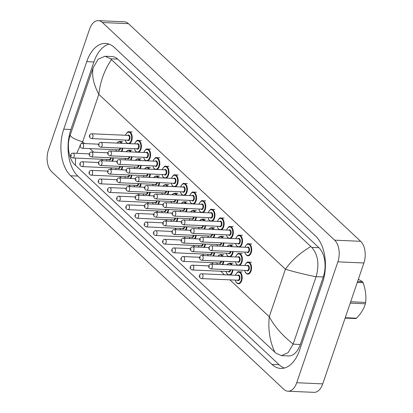 <?xml version="1.0" encoding="UTF-8"?>
<svg xmlns="http://www.w3.org/2000/svg" width="413" height="413" viewBox="0 0 413 413"><rect width="100%" height="100%" fill="white"/><g stroke="black" fill="none" stroke-linecap="round" stroke-linejoin="round"><path stroke-width="0.62" d="M140.895 158.835A6.014 3.51 -87.5 0 0 140.626 158.84M150.089 167.451A6.014 3.51 -87.5 0 0 149.816 167.456M159.284 176.067A6.014 3.51 -87.5 0 0 159.01 176.072M168.478 184.683A6.014 3.51 -87.5 0 0 168.205 184.688M177.667 193.299A6.014 3.51 -87.5 0 0 177.399 193.305M186.862 201.916A6.014 3.51 -87.5 0 0 186.593 201.921M205.251 219.148A6.014 3.51 -87.5 0 0 204.977 219.158M196.056 210.532A6.014 3.51 -87.5 0 0 195.783 210.542M131.871 131.912A6.014 3.51 -87.5 0 0 131.602 131.917M141.065 140.528A6.014 3.51 -87.5 0 0 140.792 140.534M150.26 149.145A6.014 3.51 -87.5 0 0 149.986 149.15M159.449 157.761A6.014 3.51 -87.5 0 0 159.181 157.766M168.643 166.377A6.014 3.51 -87.5 0 0 168.375 166.382M177.838 174.993A6.014 3.51 -87.5 0 0 177.564 175.004M187.032 183.609A6.014 3.51 -87.5 0 0 186.759 183.62M196.227 192.226A6.014 3.51 -87.5 0 0 195.953 192.236M205.416 200.847A6.014 3.51 -87.5 0 0 205.147 200.852M122.511 141.602A6.014 3.51 -87.5 0 0 122.238 141.607M131.701 150.218A6.014 3.51 -87.5 0 0 131.432 150.224M242.023 253.618A6.014 3.51 -87.5 0 0 241.75 253.623M232.829 245.002A6.014 3.51 -87.5 0 0 232.56 245.007M223.634 236.386A6.014 3.51 -87.5 0 0 223.366 236.391M251.218 262.234A6.014 3.51 -87.5 0 0 250.944 262.24M232.664 263.308A6.014 3.51 -87.5 0 0 232.39 263.313M223.469 254.687A6.014 3.51 -87.5 0 0 223.196 254.697M251.383 243.928A6.014 3.51 -87.5 0 0 251.114 243.933M242.194 235.312A6.014 3.51 -87.5 0 0 241.92 235.317M232.999 226.696A6.014 3.51 -87.5 0 0 232.726 226.701M223.805 218.079A6.014 3.51 -87.5 0 0 223.531 218.085M214.61 209.463A6.014 3.51 -87.5 0 0 214.342 209.468M214.445 227.764A6.014 3.51 -87.5 0 0 214.171 227.775M241.853 271.924A6.014 3.51 -87.5 0 0 241.584 271.93M98.325 20.65L124.344 21.791A16.035 9.354 92.5 0 1 128.453 23.67L360.657 241.306A16.035 9.354 92.5 0 1 363.889 262.983L322.734 383.873A16.035 9.354 92.5 0 1 313.988 392.35L287.975 391.209A16.035 9.354 92.5 0 1 283.865 389.33L51.661 171.694A16.035 9.354 92.5 0 1 48.429 150.017L89.58 29.127A16.035 9.354 92.5 0 1 98.325 20.65A16.035 9.354 92.5 0 1 102.439 22.529L334.644 240.165A16.035 9.354 92.5 0 1 337.875 261.842L296.72 382.732A16.035 9.354 92.5 0 1 287.975 391.209M86.73 61.661L63.747 129.171A34.47 20.113 -87.5 0 0 70.69 175.778L271.93 364.39A34.47 20.113 -87.5 0 0 280.768 368.432A34.47 20.113 -87.5 0 0 299.57 350.203L322.553 282.688A34.47 20.113 -87.5 0 0 315.609 236.081L114.37 47.469A34.47 20.113 -87.5 0 0 105.532 43.427A34.47 20.113 -87.5 0 0 86.73 61.661L93.885 61.971L70.902 129.486A34.47 20.113 -87.5 0 0 77.845 176.093L279.085 364.705A34.47 20.113 -87.5 0 0 284.371 368.04M109.084 44.134A34.47 20.113 -87.5 0 0 93.885 61.971M281.434 355.624L288.486 355.929A21.646 12.633 -87.5 0 0 300.292 344.483L323.276 276.973A21.646 12.633 -87.5 0 0 318.913 247.707L117.674 59.095A21.646 12.633 -87.5 0 0 112.124 56.555L105.078 56.245L110.555 58.78L311.794 247.392C318.031 254.687 319.471 264.444 316.121 276.658L293.137 344.168L288.093 352.676L281.434 355.619L275.817 353.084L274.846 352.206C269.818 341.406 267.954 329.574 269.255 316.719C274.624 326.642 282.595 335.748 293.184 344.034M111.453 59.653C104.474 69.926 100.266 81.49 98.836 94.34C93.57 84.422 91.665 75.584 93.121 67.825L98.18 59.178L105.078 56.245M75.538 158.086L75.476 165.339L274.846 352.206M75.476 165.339L74.577 164.467C68.93 159.289 66.395 145.309 70.184 135.201L70.225 135.066C70.706 137.152 74.851 139.408 82.667 141.835L81.469 143.626M93.121 67.825L70.225 135.066M316.074 276.793C303.555 274.18 293.338 271.661 285.424 269.224C291.418 260.649 299.884 253.076 310.824 246.52M80.034 146.011L76.73 153.321M350.689 301.769L365.619 302.419A21.646 12.633 92.5 0 1 365.5 303.111A21.646 12.633 92.5 0 1 365.366 303.792L350.224 303.127M345.258 317.711L356.517 318.201C361.029 313.488 363.977 308.681 365.366 303.792M356.517 318.201A21.646 12.633 92.5 0 1 355.707 318.568L345.123 318.103M357.586 281.501L362.552 281.718A21.646 12.633 92.5 0 1 363.11 282.724L357.255 282.466M362.552 281.718L358.35 279.255M365.619 302.419C366.362 295.951 365.526 289.384 363.11 282.724M229.912 279.844L269.255 316.719L285.424 269.224L98.836 94.34L82.667 141.835L84.51 143.564M224.522 274.79L220.718 271.227M213.216 264.196L211.523 262.611M204.022 255.58L202.329 253.99M194.833 246.964L193.139 245.374M185.638 238.347L183.945 236.757M176.444 229.731L174.751 228.141M167.25 221.115L165.556 219.525M158.055 212.499L156.362 210.909M148.866 203.877L147.173 202.293M139.671 195.261L137.978 193.676M130.477 186.645L128.784 185.06M121.283 178.029L119.589 176.444M112.088 169.413L110.395 167.828M102.899 160.796L101.206 159.211M93.705 152.18L89.9 148.613M296.72 382.732L322.734 383.873M337.875 261.842L363.889 262.983M334.644 240.165L360.657 241.306M102.439 22.529L128.453 23.67M279.085 364.705L271.93 364.39M77.845 176.093L70.69 175.778M70.902 129.486L63.747 129.171M117.674 59.095L110.555 58.78M318.913 247.707L311.794 247.392M323.276 276.973L316.121 276.658M300.292 344.483L293.137 344.168M235.42 275.27L235.487 275.053C237.072 272.265 238.229 271.186 238.946 271.811A6.014 3.51 92.5 0 1 241.698 280.644A6.014 3.51 92.5 0 1 238.42 283.824L237.299 283.494L236.05 282.234L235.209 280.076M235.296 280.076A5.612 3.273 -87.5 0 0 238.079 283.411A5.612 3.273 -87.5 0 0 241.177 280.442A5.612 3.273 -87.5 0 0 240.046 272.859A5.612 3.273 -87.5 0 0 235.544 275.166A5.612 3.273 -87.5 0 0 235.508 275.275M237.62 275.368A2.803 1.637 92.5 0 1 239.561 275.796A2.803 1.637 92.5 0 1 239.767 279.126A2.803 1.637 92.5 0 1 237.413 280.169M237.929 280.195A2.406 1.404 -87.5 0 0 239.241 278.92A2.406 1.404 -87.5 0 0 238.141 275.388L201.72 273.793A2.406 1.404 92.5 0 1 202.819 277.324A2.406 1.404 92.5 0 1 201.508 278.594L237.929 280.195M200.186 276.312L199.784 275.936L200.186 276.312M251.486 262.265L248.311 262.126A6.014 3.51 92.5 0 1 251.063 270.959A6.014 3.51 92.5 0 1 247.785 274.139L246.685 273.814L245.42 272.554L244.568 270.386M244.661 270.391A5.612 3.273 -87.5 0 0 247.439 273.721A5.612 3.273 -87.5 0 0 250.536 270.752A5.612 3.273 -87.5 0 0 249.406 263.169A5.612 3.273 -87.5 0 0 244.904 265.476A5.612 3.273 -87.5 0 0 244.873 265.585M246.984 265.678A2.803 1.637 92.5 0 1 248.92 266.106A2.803 1.637 92.5 0 1 249.127 269.436A2.803 1.637 92.5 0 1 246.773 270.484M210.867 268.909L247.289 270.505A2.406 1.404 -87.5 0 0 248.6 269.235A2.406 1.404 -87.5 0 0 247.501 265.698L211.079 264.103A2.406 1.404 92.5 0 1 212.179 267.634A2.406 1.404 92.5 0 1 210.867 268.909C208.973 268.207 208.312 267.128 208.875 265.673C209.37 264.511 210.109 263.99 211.079 264.103M209.148 266.246L209.551 266.622L209.148 266.246M251.656 243.959L248.476 243.82A6.014 3.51 92.5 0 1 251.233 252.653A6.014 3.51 92.5 0 1 247.95 255.833L246.85 255.508L245.59 254.248L244.739 252.08M244.826 252.085A5.612 3.273 -87.5 0 0 247.609 255.415A5.612 3.273 -87.5 0 0 250.706 252.446A5.612 3.273 -87.5 0 0 249.576 244.863A5.612 3.273 -87.5 0 0 245.074 247.17A5.612 3.273 -87.5 0 0 245.038 247.279M247.15 247.372A2.803 1.637 92.5 0 1 249.091 247.8A2.803 1.637 92.5 0 1 249.297 251.13A2.803 1.637 92.5 0 1 246.943 252.178M211.038 250.603L247.459 252.198A2.406 1.404 -87.5 0 0 248.771 250.928A2.406 1.404 -87.5 0 0 247.671 247.392L211.249 245.797A2.406 1.404 92.5 0 1 212.349 249.328A2.406 1.404 92.5 0 1 211.038 250.603C209.143 249.901 208.477 248.822 209.045 247.366C209.541 246.205 210.274 245.683 211.249 245.797M209.314 247.939L209.716 248.316L209.314 247.939M227.093 264.805L228.203 263.659L229.752 263.195A6.014 3.51 92.5 0 1 232.137 265.027M232.958 269.875A6.014 3.51 92.5 0 1 232.509 272.028A6.014 3.51 92.5 0 1 230.16 275.037M226.107 271.46A5.612 3.273 -87.5 0 0 228.885 274.795A5.612 3.273 -87.5 0 0 231.982 271.826A5.612 3.273 -87.5 0 0 232.4 269.849M231.461 264.996A5.612 3.273 -87.5 0 0 227.243 264.81M230.748 269.777A2.803 1.637 92.5 0 1 230.573 270.51A2.803 1.637 92.5 0 1 228.219 271.553M192.313 269.978C190.414 269.328 189.748 268.249 190.321 266.741C190.816 265.585 191.549 265.063 192.525 265.177A2.406 1.404 92.5 0 1 193.625 268.708A2.406 1.404 92.5 0 1 192.313 269.978L228.735 271.578A2.406 1.404 -87.5 0 0 230.046 270.303A2.406 1.404 -87.5 0 0 230.186 269.756M190.992 267.696L190.594 267.319L190.992 267.696M217.899 256.189L219.009 255.043L220.563 254.578A6.014 3.51 92.5 0 1 222.943 256.411M223.769 261.259A6.014 3.51 92.5 0 1 223.314 263.411A6.014 3.51 92.5 0 1 222.788 264.614M222.142 264.588A5.612 3.273 -87.5 0 0 222.788 263.21A5.612 3.273 -87.5 0 0 223.206 261.233M222.271 256.38A5.612 3.273 -87.5 0 0 218.049 256.194M221.559 261.161A2.803 1.637 92.5 0 1 221.378 261.894A2.803 1.637 92.5 0 1 219.024 262.936M183.119 261.362C181.219 260.711 180.553 259.632 181.126 258.125C181.622 256.969 182.36 256.447 183.331 256.556A2.406 1.404 92.5 0 1 184.43 260.092A2.406 1.404 92.5 0 1 183.119 261.362L219.54 262.962A2.406 1.404 -87.5 0 0 220.852 261.687A2.406 1.404 -87.5 0 0 220.991 261.14M181.803 259.08L181.4 258.703L181.803 259.08M216.913 262.844A5.612 3.273 -87.5 0 0 217.46 264.382M214.574 252.642A6.014 3.51 92.5 0 1 214.12 254.795A6.014 3.51 92.5 0 1 213.593 255.998M212.953 255.972A5.612 3.273 -87.5 0 0 213.593 254.594A5.612 3.273 -87.5 0 0 214.011 252.617M212.365 252.544A2.803 1.637 92.5 0 1 212.189 253.272A2.803 1.637 92.5 0 1 209.83 254.32M173.925 252.746C172.025 252.095 171.359 251.016 171.932 249.509C172.433 248.352 173.166 247.826 174.136 247.939A2.406 1.404 92.5 0 1 175.241 251.476A2.406 1.404 92.5 0 1 173.925 252.746L210.346 254.346A2.406 1.404 -87.5 0 0 211.662 253.071A2.406 1.404 -87.5 0 0 211.802 252.524M172.608 250.459L172.206 250.082L172.608 250.459M207.718 254.227A5.612 3.273 -87.5 0 0 208.266 255.766M205.38 244.026A6.014 3.51 92.5 0 1 204.925 246.179A6.014 3.51 92.5 0 1 204.399 247.382M203.759 247.356A5.612 3.273 -87.5 0 0 204.399 245.978A5.612 3.273 -87.5 0 0 204.822 244M203.17 243.928A2.803 1.637 92.5 0 1 202.995 244.656A2.803 1.637 92.5 0 1 200.635 245.704M164.735 244.129C162.83 243.479 162.17 242.4 162.743 240.893C163.238 239.736 163.971 239.21 164.947 239.323A2.406 1.404 92.5 0 1 166.047 242.859A2.406 1.404 92.5 0 1 164.735 244.129L201.157 245.725A2.406 1.404 -87.5 0 0 202.468 244.455A2.406 1.404 -87.5 0 0 202.607 243.902M163.414 241.842L163.011 241.466L163.414 241.842M198.524 245.611A5.612 3.273 -87.5 0 0 199.071 247.15M242.292 253.644L239.117 253.505A6.014 3.51 92.5 0 1 241.868 262.343A6.014 3.51 92.5 0 1 239.519 265.347M235.467 261.775A5.612 3.273 -87.5 0 0 238.244 265.105A5.612 3.273 -87.5 0 0 241.342 262.136A5.612 3.273 -87.5 0 0 240.211 254.553A5.612 3.273 -87.5 0 0 235.715 256.86A5.612 3.273 -87.5 0 0 235.678 256.969M237.79 257.062A2.803 1.637 92.5 0 1 239.731 257.49A2.803 1.637 92.5 0 1 239.938 260.82A2.803 1.637 92.5 0 1 237.578 261.863M201.673 260.293L238.094 261.888A2.406 1.404 -87.5 0 0 239.411 260.613A2.406 1.404 -87.5 0 0 238.306 257.082L201.885 255.487A2.406 1.404 92.5 0 1 202.989 259.018A2.406 1.404 92.5 0 1 201.673 260.293C199.784 259.591 199.118 258.512 199.68 257.051C200.181 255.895 200.914 255.373 201.885 255.487M199.954 257.629L200.357 258.006L199.954 257.629M233.128 251.569A6.014 3.51 92.5 0 1 232.674 253.727A6.014 3.51 92.5 0 1 230.325 256.731M226.272 253.154A5.612 3.273 -87.5 0 0 229.055 256.488A5.612 3.273 -87.5 0 0 232.147 253.52A5.612 3.273 -87.5 0 0 232.571 251.548M230.919 251.476A2.803 1.637 92.5 0 1 230.743 252.204A2.803 1.637 92.5 0 1 228.384 253.246M208.978 247.583L192.69 246.871A2.406 1.404 92.5 0 1 193.795 250.402A2.406 1.404 92.5 0 1 192.484 251.672L228.905 253.272A2.406 1.404 -87.5 0 0 230.217 251.997A2.406 1.404 -87.5 0 0 230.356 251.45M190.76 249.013L191.162 249.39L190.76 249.013M233.097 245.028L229.922 244.888A6.014 3.51 92.5 0 1 232.302 246.721M231.631 246.69A5.612 3.273 -87.5 0 0 227.413 246.504M223.934 242.952A6.014 3.51 92.5 0 1 223.485 245.105A6.014 3.51 92.5 0 1 222.953 246.308M217.078 244.537A5.612 3.273 -87.5 0 0 217.625 246.076M222.313 246.282A5.612 3.273 -87.5 0 0 222.958 244.904A5.612 3.273 -87.5 0 0 223.376 242.932M221.724 242.854A2.803 1.637 92.5 0 1 221.549 243.587A2.803 1.637 92.5 0 1 219.195 244.63M199.789 238.967L183.501 238.255A2.406 1.404 92.5 0 1 184.601 241.786A2.406 1.404 92.5 0 1 183.289 243.056L219.711 244.656A2.406 1.404 -87.5 0 0 221.022 243.381A2.406 1.404 -87.5 0 0 221.161 242.834M181.565 240.397L181.968 240.774L181.565 240.397M223.908 236.412L220.728 236.272A6.014 3.51 92.5 0 1 223.108 238.105M222.437 238.074A5.612 3.273 -87.5 0 0 218.219 237.888M214.739 234.336A6.014 3.51 92.5 0 1 214.29 236.489A6.014 3.51 92.5 0 1 213.758 237.692M207.889 235.921A5.612 3.273 -87.5 0 0 208.431 237.46M213.118 237.666A5.612 3.273 -87.5 0 0 213.764 236.288A5.612 3.273 -87.5 0 0 214.182 234.31M212.53 234.238A2.803 1.637 92.5 0 1 212.354 234.971A2.803 1.637 92.5 0 1 210 236.014M190.594 230.351L174.307 229.633A2.406 1.404 92.5 0 1 175.406 233.169A2.406 1.404 92.5 0 1 174.095 234.439L210.516 236.04A2.406 1.404 -87.5 0 0 211.828 234.765A2.406 1.404 -87.5 0 0 211.967 234.217M172.376 231.781L172.779 232.158L172.376 231.781M214.714 227.795L211.539 227.656A6.014 3.51 92.5 0 1 213.919 229.489M213.247 229.458A5.612 3.273 -87.5 0 0 209.024 229.272M242.462 235.343L239.287 235.204A6.014 3.51 92.5 0 1 242.039 244.037A6.014 3.51 92.5 0 1 239.69 247.041M235.637 243.469A5.612 3.273 -87.5 0 0 238.415 246.798A5.612 3.273 -87.5 0 0 241.512 243.83A5.612 3.273 -87.5 0 0 240.381 236.246A5.612 3.273 -87.5 0 0 235.88 238.554A5.612 3.273 -87.5 0 0 235.844 238.662M237.96 238.755A2.803 1.637 92.5 0 1 239.896 239.184A2.803 1.637 92.5 0 1 240.103 242.514A2.803 1.637 92.5 0 1 237.749 243.562M201.843 241.987L238.265 243.582A2.406 1.404 -87.5 0 0 239.576 242.312A2.406 1.404 -87.5 0 0 238.477 238.776L202.055 237.181A2.406 1.404 92.5 0 1 203.155 240.712A2.406 1.404 92.5 0 1 201.843 241.987C199.949 241.285 199.288 240.206 199.851 238.75C200.346 237.589 201.085 237.067 202.055 237.181M200.124 239.323L200.522 239.7L200.124 239.323M233.268 226.727L230.093 226.587A6.014 3.51 92.5 0 1 232.844 235.42A6.014 3.51 92.5 0 1 230.495 238.425M226.443 234.852A5.612 3.273 -87.5 0 0 229.22 238.182A5.612 3.273 -87.5 0 0 232.318 235.214A5.612 3.273 -87.5 0 0 231.187 227.63A5.612 3.273 -87.5 0 0 226.685 229.938A5.612 3.273 -87.5 0 0 226.654 230.046M228.766 230.139A2.803 1.637 92.5 0 1 230.702 230.568A2.803 1.637 92.5 0 1 230.908 233.897A2.803 1.637 92.5 0 1 228.554 234.945M192.649 233.371L229.07 234.966A2.406 1.404 -87.5 0 0 230.382 233.696A2.406 1.404 -87.5 0 0 229.282 230.16L192.861 228.565A2.406 1.404 92.5 0 1 193.96 232.096A2.406 1.404 92.5 0 1 192.649 233.371C190.76 232.669 190.094 231.59 190.656 230.134C191.152 228.972 191.89 228.451 192.861 228.565M190.93 230.707L191.333 231.084L190.93 230.707M224.073 218.105L220.898 217.966A6.014 3.51 92.5 0 1 223.65 226.804A6.014 3.51 92.5 0 1 221.301 229.809M217.248 226.236A5.612 3.273 -87.5 0 0 220.031 229.566A5.612 3.273 -87.5 0 0 223.123 226.598A5.612 3.273 -87.5 0 0 221.993 219.014A5.612 3.273 -87.5 0 0 217.496 221.322A5.612 3.273 -87.5 0 0 217.46 221.43M219.571 221.523A2.803 1.637 92.5 0 1 221.513 221.951A2.803 1.637 92.5 0 1 221.719 225.281A2.803 1.637 92.5 0 1 219.36 226.324M183.46 224.749L219.881 226.35A2.406 1.404 -87.5 0 0 221.192 225.075A2.406 1.404 -87.5 0 0 220.088 221.544L183.666 219.948A2.406 1.404 92.5 0 1 184.771 223.479A2.406 1.404 92.5 0 1 183.46 224.749C181.565 224.052 180.899 222.974 181.462 221.513C181.963 220.356 182.696 219.835 183.666 219.948M181.735 222.091L182.138 222.468L181.735 222.091M214.879 209.489L211.704 209.35A6.014 3.51 92.5 0 1 214.455 218.183A6.014 3.51 92.5 0 1 212.112 221.192M208.054 217.615A5.612 3.273 -87.5 0 0 210.836 220.95A5.612 3.273 -87.5 0 0 213.929 217.981A5.612 3.273 -87.5 0 0 212.798 210.398A5.612 3.273 -87.5 0 0 208.302 212.705A5.612 3.273 -87.5 0 0 208.266 212.814M210.377 212.907A2.803 1.637 92.5 0 1 212.318 213.335A2.803 1.637 92.5 0 1 212.525 216.665A2.803 1.637 92.5 0 1 210.171 217.708M174.265 216.133L210.687 217.734A2.406 1.404 -87.5 0 0 211.998 216.458A2.406 1.404 -87.5 0 0 210.898 212.927L174.477 211.332A2.406 1.404 92.5 0 1 175.577 214.863A2.406 1.404 92.5 0 1 174.265 216.133C172.371 215.436 171.705 214.357 172.273 212.896C172.768 211.74 173.501 211.219 174.477 211.332M172.541 213.475L172.944 213.851L172.541 213.475M196.185 235.41A6.014 3.51 92.5 0 1 195.736 237.563A6.014 3.51 92.5 0 1 195.204 238.766M194.564 238.74A5.612 3.273 -87.5 0 0 195.21 237.361A5.612 3.273 -87.5 0 0 195.628 235.384M193.976 235.312A2.803 1.637 92.5 0 1 193.8 236.04A2.803 1.637 92.5 0 1 191.446 237.088M155.541 235.513C153.641 234.863 152.975 233.784 153.548 232.276C154.044 231.12 154.777 230.593 155.753 230.707A2.406 1.404 92.5 0 1 156.852 234.243A2.406 1.404 92.5 0 1 155.541 235.513L191.962 237.108A2.406 1.404 -87.5 0 0 193.274 235.838A2.406 1.404 -87.5 0 0 193.413 235.286M154.219 233.226L153.817 232.849L154.219 233.226M189.33 236.995A5.612 3.273 -87.5 0 0 189.877 238.533M186.996 226.794A6.014 3.51 92.5 0 1 186.542 228.947A6.014 3.51 92.5 0 1 186.01 230.149M185.37 230.118A5.612 3.273 -87.5 0 0 186.015 228.745A5.612 3.273 -87.5 0 0 186.433 226.768M184.781 226.696A2.803 1.637 92.5 0 1 184.606 227.424A2.803 1.637 92.5 0 1 182.252 228.472M146.347 226.897C144.447 226.247 143.781 225.168 144.354 223.66C144.849 222.504 145.588 221.977 146.558 222.091A2.406 1.404 92.5 0 1 147.658 225.627A2.406 1.404 92.5 0 1 146.347 226.897L182.768 228.492A2.406 1.404 -87.5 0 0 184.079 227.222A2.406 1.404 -87.5 0 0 184.219 226.67M145.03 224.61L144.627 224.233L145.03 224.61M180.14 228.379A5.612 3.273 -87.5 0 0 180.682 229.917M177.802 218.178A6.014 3.51 92.5 0 1 177.347 220.33A6.014 3.51 92.5 0 1 176.821 221.533M176.175 221.502A5.612 3.273 -87.5 0 0 176.821 220.129A5.612 3.273 -87.5 0 0 177.239 218.152M175.592 218.079A2.803 1.637 92.5 0 1 175.411 218.807A2.803 1.637 92.5 0 1 173.057 219.855M137.152 218.281C135.252 217.63 134.586 216.551 135.159 215.044C135.655 213.882 136.393 213.361 137.364 213.475A2.406 1.404 92.5 0 1 138.463 217.011A2.406 1.404 92.5 0 1 137.152 218.281L173.574 219.876A2.406 1.404 -87.5 0 0 174.885 218.606A2.406 1.404 -87.5 0 0 175.024 218.054M135.836 215.994L135.433 215.617L135.836 215.994M170.946 219.762A5.612 3.273 -87.5 0 0 171.493 221.301M168.607 209.561A6.014 3.51 92.5 0 1 168.153 211.714A6.014 3.51 92.5 0 1 167.626 212.917M166.986 212.886A5.612 3.273 -87.5 0 0 167.626 211.513A5.612 3.273 -87.5 0 0 168.05 209.536M166.398 209.463A2.803 1.637 92.5 0 1 166.222 210.191A2.803 1.637 92.5 0 1 163.863 211.239M127.963 209.665C126.058 209.014 125.397 207.935 125.97 206.428C126.466 205.266 127.199 204.745 128.169 204.858A2.406 1.404 92.5 0 1 129.274 208.389A2.406 1.404 92.5 0 1 127.963 209.665L164.384 211.26A2.406 1.404 -87.5 0 0 165.696 209.99A2.406 1.404 -87.5 0 0 165.835 209.437M126.641 207.378L126.239 207.001L126.641 207.378M161.751 211.146A5.612 3.273 -87.5 0 0 162.299 212.685M205.55 225.72A6.014 3.51 92.5 0 1 205.096 227.873A6.014 3.51 92.5 0 1 204.569 229.076M198.694 227.305A5.612 3.273 -87.5 0 0 199.242 228.843M203.924 229.05A5.612 3.273 -87.5 0 0 204.569 227.671A5.612 3.273 -87.5 0 0 204.987 225.694M203.341 225.622A2.803 1.637 92.5 0 1 203.16 226.355A2.803 1.637 92.5 0 1 200.806 227.398M181.4 221.735L165.112 221.017A2.406 1.404 92.5 0 1 166.212 224.553A2.406 1.404 92.5 0 1 164.901 225.823L201.322 227.424A2.406 1.404 -87.5 0 0 202.633 226.148A2.406 1.404 -87.5 0 0 202.773 225.601M163.181 223.165L163.584 223.541L163.181 223.165M205.519 219.179L202.344 219.04A6.014 3.51 92.5 0 1 204.724 220.872M204.053 220.841A5.612 3.273 -87.5 0 0 199.835 220.656M196.356 217.104A6.014 3.51 92.5 0 1 195.901 219.257A6.014 3.51 92.5 0 1 195.375 220.459M189.5 218.689A5.612 3.273 -87.5 0 0 190.047 220.227M194.735 220.434A5.612 3.273 -87.5 0 0 195.375 219.055A5.612 3.273 -87.5 0 0 195.793 217.078M194.146 217.006A2.803 1.637 92.5 0 1 193.971 217.734A2.803 1.637 92.5 0 1 191.611 218.782M172.206 213.118L155.918 212.401A2.406 1.404 92.5 0 1 157.023 215.937A2.406 1.404 92.5 0 1 155.711 217.207L192.133 218.807A2.406 1.404 -87.5 0 0 193.444 217.532A2.406 1.404 -87.5 0 0 193.583 216.985M153.987 214.543L154.39 214.92L153.987 214.543M196.325 210.563L193.15 210.424A6.014 3.51 92.5 0 1 195.53 212.251M194.859 212.225A5.612 3.273 -87.5 0 0 190.641 212.039M187.161 208.488A6.014 3.51 92.5 0 1 186.707 210.64A6.014 3.51 92.5 0 1 186.18 211.843M180.305 210.072A5.612 3.273 -87.5 0 0 180.853 211.611M185.54 211.817A5.612 3.273 -87.5 0 0 186.18 210.439A5.612 3.273 -87.5 0 0 186.604 208.462M184.952 208.389A2.803 1.637 92.5 0 1 184.776 209.117A2.803 1.637 92.5 0 1 182.422 210.165M163.016 204.502L146.729 203.785A2.406 1.404 92.5 0 1 147.828 207.321A2.406 1.404 92.5 0 1 146.517 208.591L182.938 210.186A2.406 1.404 -87.5 0 0 184.25 208.916A2.406 1.404 -87.5 0 0 184.389 208.364M144.793 205.927L145.195 206.304L144.793 205.927M187.13 201.947L183.955 201.807A6.014 3.51 92.5 0 1 186.335 203.635M185.664 203.609A5.612 3.273 -87.5 0 0 181.446 203.423M177.967 199.871A6.014 3.51 92.5 0 1 177.518 202.024A6.014 3.51 92.5 0 1 176.986 203.227M171.111 201.456A5.612 3.273 -87.5 0 0 171.658 202.995M176.346 203.201A5.612 3.273 -87.5 0 0 176.991 201.823A5.612 3.273 -87.5 0 0 177.409 199.846M175.757 199.773A2.803 1.637 92.5 0 1 175.582 200.501A2.803 1.637 92.5 0 1 173.228 201.549M153.822 195.886L137.534 195.168A2.406 1.404 92.5 0 1 138.634 198.705A2.406 1.404 92.5 0 1 137.322 199.975L173.744 201.57A2.406 1.404 -87.5 0 0 175.055 200.3A2.406 1.404 -87.5 0 0 175.195 199.747M135.598 197.311L136.001 197.688L135.598 197.311M177.941 193.33L174.761 193.191A6.014 3.51 92.5 0 1 177.146 195.019M176.47 194.993A5.612 3.273 -87.5 0 0 172.252 194.807M205.689 200.873L202.509 200.733A6.014 3.51 92.5 0 1 205.266 209.567A6.014 3.51 92.5 0 1 202.917 212.576M198.859 208.999A5.612 3.273 -87.5 0 0 201.642 212.334A5.612 3.273 -87.5 0 0 204.74 209.365A5.612 3.273 -87.5 0 0 203.609 201.781A5.612 3.273 -87.5 0 0 199.107 204.089A5.612 3.273 -87.5 0 0 199.071 204.198M201.188 204.29A2.803 1.637 92.5 0 1 203.124 204.719A2.803 1.637 92.5 0 1 203.33 208.049A2.803 1.637 92.5 0 1 200.976 209.092M165.071 207.517L201.492 209.117A2.406 1.404 -87.5 0 0 202.804 207.842A2.406 1.404 -87.5 0 0 201.704 204.311L165.283 202.716A2.406 1.404 92.5 0 1 166.382 206.247A2.406 1.404 92.5 0 1 165.071 207.517C163.176 206.82 162.51 205.741 163.078 204.28C163.574 203.124 164.307 202.602 165.283 202.716M163.347 204.858L163.749 205.235L163.347 204.858M196.495 192.257L193.32 192.117A6.014 3.51 92.5 0 1 196.072 200.95A6.014 3.51 92.5 0 1 193.723 203.96M189.67 200.382A5.612 3.273 -87.5 0 0 192.448 203.717A5.612 3.273 -87.5 0 0 195.545 200.749A5.612 3.273 -87.5 0 0 194.415 193.16A5.612 3.273 -87.5 0 0 189.913 195.473A5.612 3.273 -87.5 0 0 189.877 195.581M191.993 195.669A2.803 1.637 92.5 0 1 193.929 196.103A2.803 1.637 92.5 0 1 194.136 199.433A2.803 1.637 92.5 0 1 191.782 200.475M155.877 198.901L192.298 200.501A2.406 1.404 -87.5 0 0 193.609 199.226A2.406 1.404 -87.5 0 0 192.51 195.695L156.088 194.095A2.406 1.404 92.5 0 1 157.188 197.631A2.406 1.404 92.5 0 1 155.877 198.901C153.982 198.204 153.321 197.125 153.884 195.664C154.379 194.508 155.118 193.986 156.088 194.095M154.157 196.242L154.56 196.619L154.157 196.242M187.301 183.64L184.126 183.501A6.014 3.51 92.5 0 1 186.877 192.334A6.014 3.51 92.5 0 1 184.528 195.344M180.476 191.766A5.612 3.273 -87.5 0 0 183.253 195.101A5.612 3.273 -87.5 0 0 186.351 192.133A5.612 3.273 -87.5 0 0 185.22 184.544A5.612 3.273 -87.5 0 0 180.718 186.857A5.612 3.273 -87.5 0 0 180.688 186.96M182.799 187.053A2.803 1.637 92.5 0 1 184.74 187.487A2.803 1.637 92.5 0 1 184.941 190.811A2.803 1.637 92.5 0 1 182.587 191.859M146.682 190.285L183.104 191.885A2.406 1.404 -87.5 0 0 184.415 190.61A2.406 1.404 -87.5 0 0 183.315 187.079L146.894 185.478A2.406 1.404 92.5 0 1 147.993 189.015A2.406 1.404 92.5 0 1 146.682 190.285C144.793 189.588 144.127 188.509 144.689 187.048C145.19 185.891 145.923 185.37 146.894 185.478M144.963 187.626L145.366 188.003L144.963 187.626M159.413 200.945A6.014 3.51 92.5 0 1 158.959 203.098A6.014 3.51 92.5 0 1 158.432 204.301M157.792 204.27A5.612 3.273 -87.5 0 0 158.432 202.897A5.612 3.273 -87.5 0 0 158.855 200.919M157.203 200.847A2.803 1.637 92.5 0 1 157.028 201.575A2.803 1.637 92.5 0 1 154.674 202.623M118.768 201.048C116.864 200.398 116.203 199.319 116.776 197.812C117.271 196.65 118.004 196.129 118.98 196.242A2.406 1.404 92.5 0 1 120.08 199.773A2.406 1.404 92.5 0 1 118.768 201.048L155.19 202.644A2.406 1.404 -87.5 0 0 156.501 201.374A2.406 1.404 -87.5 0 0 156.641 200.821M117.447 198.761L117.044 198.385L117.447 198.761M152.557 202.53A5.612 3.273 -87.5 0 0 153.104 204.063M150.218 192.329A6.014 3.51 92.5 0 1 149.769 194.482A6.014 3.51 92.5 0 1 149.238 195.685M148.597 195.654A5.612 3.273 -87.5 0 0 149.243 194.28A5.612 3.273 -87.5 0 0 149.661 192.303M148.009 192.231A2.803 1.637 92.5 0 1 147.833 192.959A2.803 1.637 92.5 0 1 145.479 194.007M109.574 192.432C107.674 191.782 107.008 190.703 107.581 189.195C108.077 188.034 108.81 187.512 109.786 187.626A2.406 1.404 92.5 0 1 110.885 191.157A2.406 1.404 92.5 0 1 109.574 192.432L145.995 194.027A2.406 1.404 -87.5 0 0 147.307 192.757A2.406 1.404 -87.5 0 0 147.446 192.205M108.252 190.145L107.85 189.768L108.252 190.145M143.363 193.914A5.612 3.273 -87.5 0 0 143.91 195.447M141.029 183.713A6.014 3.51 92.5 0 1 140.575 185.865A6.014 3.51 92.5 0 1 140.048 187.068M139.403 187.037A5.612 3.273 -87.5 0 0 140.048 185.659A5.612 3.273 -87.5 0 0 140.466 183.687M138.82 183.615A2.803 1.637 92.5 0 1 138.639 184.343A2.803 1.637 92.5 0 1 136.285 185.391M100.38 183.816C98.48 183.166 97.814 182.087 98.387 180.579C98.883 179.418 99.621 178.896 100.591 179.01A2.406 1.404 92.5 0 1 101.691 182.541A2.406 1.404 92.5 0 1 100.38 183.816L136.801 185.411A2.406 1.404 -87.5 0 0 138.112 184.141A2.406 1.404 -87.5 0 0 138.252 183.589M99.063 181.529L98.661 181.152L99.063 181.529M134.173 185.298A5.612 3.273 -87.5 0 0 134.721 186.831M131.835 175.091A6.014 3.51 92.5 0 1 131.38 177.249A6.014 3.51 92.5 0 1 130.854 178.452M130.209 178.421A5.612 3.273 -87.5 0 0 130.854 177.043A5.612 3.273 -87.5 0 0 131.272 175.071M129.625 174.998A2.803 1.637 92.5 0 1 129.445 175.726A2.803 1.637 92.5 0 1 127.09 176.774M91.185 175.2C89.285 174.549 88.619 173.47 89.193 171.963C89.693 170.801 90.426 170.28 91.397 170.393A2.406 1.404 92.5 0 1 92.502 173.925A2.406 1.404 92.5 0 1 91.185 175.2L127.607 176.795A2.406 1.404 -87.5 0 0 128.923 175.525A2.406 1.404 -87.5 0 0 129.062 174.973M89.869 172.913L89.466 172.536L89.869 172.913M124.979 176.681A5.612 3.273 -87.5 0 0 125.526 178.215M122.64 166.475A6.014 3.51 92.5 0 1 122.186 168.633A6.014 3.51 92.5 0 1 121.659 169.831M121.019 169.805A5.612 3.273 -87.5 0 0 121.659 168.427A5.612 3.273 -87.5 0 0 122.083 166.454M120.431 166.382A2.803 1.637 92.5 0 1 120.255 167.11A2.803 1.637 92.5 0 1 117.896 168.158M81.996 166.584C80.091 165.933 79.43 164.854 80.003 163.347C80.499 162.185 81.232 161.664 82.202 161.777A2.406 1.404 92.5 0 1 83.307 165.308A2.406 1.404 92.5 0 1 81.996 166.584L118.417 168.179A2.406 1.404 -87.5 0 0 119.729 166.909A2.406 1.404 -87.5 0 0 119.868 166.356M80.674 164.297L80.272 163.92L80.674 164.297M115.785 168.065A5.612 3.273 -87.5 0 0 116.332 169.598M113.446 157.859A6.014 3.51 92.5 0 1 112.992 160.017A6.014 3.51 92.5 0 1 112.465 161.215M111.825 161.189A5.612 3.273 -87.5 0 0 112.47 159.81A5.612 3.273 -87.5 0 0 112.888 157.838M111.236 157.766A2.803 1.637 92.5 0 1 111.061 158.494A2.803 1.637 92.5 0 1 108.707 159.537M72.802 157.962C70.902 157.317 70.236 156.238 70.809 154.725C71.304 153.569 72.038 153.047 73.013 153.161A2.406 1.404 92.5 0 1 74.113 156.692A2.406 1.404 92.5 0 1 72.802 157.962L109.223 159.563A2.406 1.404 -87.5 0 0 110.534 158.287A2.406 1.404 -87.5 0 0 110.674 157.74M71.48 155.68L71.077 155.303L71.48 155.68M106.59 159.444A5.612 3.273 -87.5 0 0 107.137 160.982M168.778 191.255A6.014 3.51 92.5 0 1 168.323 193.408A6.014 3.51 92.5 0 1 167.797 194.611M161.922 192.84A5.612 3.273 -87.5 0 0 162.464 194.378M167.151 194.58A5.612 3.273 -87.5 0 0 167.797 193.207A5.612 3.273 -87.5 0 0 168.215 191.229M166.568 191.157A2.803 1.637 92.5 0 1 166.387 191.885A2.803 1.637 92.5 0 1 164.033 192.933M144.627 187.27L128.34 186.552A2.406 1.404 92.5 0 1 129.439 190.088A2.406 1.404 92.5 0 1 128.128 191.358L164.55 192.954A2.406 1.404 -87.5 0 0 165.861 191.684A2.406 1.404 -87.5 0 0 166 191.131M126.409 188.695L126.812 189.071L126.409 188.695M168.747 184.714L165.572 184.575A6.014 3.51 92.5 0 1 167.952 186.402M167.28 186.377A5.612 3.273 -87.5 0 0 163.058 186.191M159.583 182.639A6.014 3.51 92.5 0 1 159.129 184.792A6.014 3.51 92.5 0 1 158.602 185.995M152.727 184.224A5.612 3.273 -87.5 0 0 153.275 185.762M157.957 185.964A5.612 3.273 -87.5 0 0 158.602 184.59A5.612 3.273 -87.5 0 0 159.02 182.613M157.374 182.541A2.803 1.637 92.5 0 1 157.193 183.269A2.803 1.637 92.5 0 1 154.839 184.317M135.433 178.648L119.145 177.936A2.406 1.404 92.5 0 1 120.245 181.472A2.406 1.404 92.5 0 1 118.934 182.742L155.355 184.337A2.406 1.404 -87.5 0 0 156.672 183.067A2.406 1.404 -87.5 0 0 156.811 182.515M117.215 180.078L117.617 180.455L117.215 180.078M159.552 176.098L156.377 175.959A6.014 3.51 92.5 0 1 158.757 177.786M158.086 177.755A5.612 3.273 -87.5 0 0 153.868 177.575M150.389 174.023A6.014 3.51 92.5 0 1 149.934 176.175A6.014 3.51 92.5 0 1 149.408 177.378M143.533 175.608A5.612 3.273 -87.5 0 0 144.08 177.146M148.768 177.347A5.612 3.273 -87.5 0 0 149.408 175.974A5.612 3.273 -87.5 0 0 149.831 173.997M148.179 173.925A2.803 1.637 92.5 0 1 148.004 174.653A2.803 1.637 92.5 0 1 145.644 175.701M126.239 170.032L109.951 169.32A2.406 1.404 92.5 0 1 111.056 172.851A2.406 1.404 92.5 0 1 109.744 174.126L146.166 175.721A2.406 1.404 -87.5 0 0 147.477 174.451A2.406 1.404 -87.5 0 0 147.617 173.899M108.02 171.462L108.423 171.839L108.02 171.462M150.358 167.482L147.183 167.342A6.014 3.51 92.5 0 1 149.563 169.17M148.892 169.139A5.612 3.273 -87.5 0 0 144.674 168.958M141.194 165.406A6.014 3.51 92.5 0 1 140.74 167.559A6.014 3.51 92.5 0 1 140.214 168.762M134.339 166.991A5.612 3.273 -87.5 0 0 134.886 168.525M139.573 168.731A5.612 3.273 -87.5 0 0 140.219 167.358A5.612 3.273 -87.5 0 0 140.637 165.381M138.985 165.308A2.803 1.637 92.5 0 1 138.809 166.036A2.803 1.637 92.5 0 1 136.455 167.084M117.049 161.416L100.762 160.703A2.406 1.404 92.5 0 1 101.861 164.235A2.406 1.404 92.5 0 1 100.55 165.51L136.971 167.105A2.406 1.404 -87.5 0 0 138.283 165.835A2.406 1.404 -87.5 0 0 138.422 165.283M98.826 162.846L99.228 163.223L98.826 162.846M141.169 158.866L137.988 158.726A6.014 3.51 92.5 0 1 140.368 160.554M139.697 160.523A5.612 3.273 -87.5 0 0 135.479 160.342M132 156.79A6.014 3.51 92.5 0 1 131.551 158.943A6.014 3.51 92.5 0 1 131.019 160.146M125.144 158.375A5.612 3.273 -87.5 0 0 125.691 159.908M130.379 160.115A5.612 3.273 -87.5 0 0 131.024 158.742A5.612 3.273 -87.5 0 0 131.442 156.764M129.79 156.692A2.803 1.637 92.5 0 1 129.615 157.42A2.803 1.637 92.5 0 1 127.261 158.468M107.855 152.8L91.567 152.087A2.406 1.404 92.5 0 1 92.667 155.618A2.406 1.404 92.5 0 1 91.356 156.894L127.777 158.489A2.406 1.404 -87.5 0 0 129.088 157.219A2.406 1.404 -87.5 0 0 129.228 156.666M89.636 154.23L90.034 154.607L89.636 154.23M131.974 150.249L128.794 150.11A6.014 3.51 92.5 0 1 131.179 151.938M130.503 151.907A5.612 3.273 -87.5 0 0 126.285 151.721M122.811 148.174A6.014 3.51 92.5 0 1 122.356 150.327A6.014 3.51 92.5 0 1 121.83 151.53M115.955 149.759A5.612 3.273 -87.5 0 0 116.502 151.292M121.185 151.499A5.612 3.273 -87.5 0 0 121.83 150.12A5.612 3.273 -87.5 0 0 122.248 148.148M120.601 148.076A2.803 1.637 92.5 0 1 120.42 148.804A2.803 1.637 92.5 0 1 118.066 149.852M98.661 144.183L82.373 143.471A2.406 1.404 92.5 0 1 83.472 147.002A2.406 1.404 92.5 0 1 82.161 148.277L118.583 149.873A2.406 1.404 -87.5 0 0 119.894 148.603A2.406 1.404 -87.5 0 0 120.033 148.05M80.442 145.613L80.845 145.99L80.442 145.613M122.78 141.633L119.605 141.494A6.014 3.51 92.5 0 1 121.985 143.321M121.314 143.29A5.612 3.273 -87.5 0 0 117.091 143.105M178.106 175.024L174.931 174.885A6.014 3.51 92.5 0 1 177.683 183.718A6.014 3.51 92.5 0 1 175.334 186.728M171.281 183.15A5.612 3.273 -87.5 0 0 174.064 186.48A5.612 3.273 -87.5 0 0 177.156 183.517A5.612 3.273 -87.5 0 0 176.026 175.928A5.612 3.273 -87.5 0 0 171.529 178.24A5.612 3.273 -87.5 0 0 171.493 178.344M173.605 178.437A2.803 1.637 92.5 0 1 175.546 178.87A2.803 1.637 92.5 0 1 175.752 182.195A2.803 1.637 92.5 0 1 173.393 183.243M137.493 181.668L173.914 183.269A2.406 1.404 -87.5 0 0 175.226 181.994A2.406 1.404 -87.5 0 0 174.121 178.462L137.699 176.862A2.406 1.404 92.5 0 1 138.804 180.398A2.406 1.404 92.5 0 1 137.493 181.668C135.598 180.971 134.932 179.892 135.5 178.431C135.996 177.275 136.729 176.749 137.699 176.862M135.769 179.005L136.171 179.381L135.769 179.005M168.917 166.408L165.737 166.269A6.014 3.51 92.5 0 1 168.489 175.102A6.014 3.51 92.5 0 1 166.145 178.111M162.087 174.534A5.612 3.273 -87.5 0 0 164.87 177.864A5.612 3.273 -87.5 0 0 167.967 174.9A5.612 3.273 -87.5 0 0 166.837 167.311A5.612 3.273 -87.5 0 0 162.335 169.624A5.612 3.273 -87.5 0 0 162.299 169.728M164.41 169.82A2.803 1.637 92.5 0 1 166.351 170.254A2.803 1.637 92.5 0 1 166.558 173.579A2.803 1.637 92.5 0 1 164.204 174.627M128.298 173.052L164.72 174.647A2.406 1.404 -87.5 0 0 166.031 173.377A2.406 1.404 -87.5 0 0 164.932 169.846L128.51 168.246A2.406 1.404 92.5 0 1 129.61 171.782A2.406 1.404 92.5 0 1 128.298 173.052C126.404 172.355 125.738 171.276 126.306 169.815C126.801 168.659 127.534 168.132 128.51 168.246M126.574 170.388L126.977 170.765L126.574 170.388M159.723 157.792L156.542 157.652A6.014 3.51 92.5 0 1 159.299 166.485A6.014 3.51 92.5 0 1 156.95 169.495M152.893 165.918A5.612 3.273 -87.5 0 0 155.675 169.247A5.612 3.273 -87.5 0 0 158.773 166.284A5.612 3.273 -87.5 0 0 157.642 158.695A5.612 3.273 -87.5 0 0 153.14 161.008A5.612 3.273 -87.5 0 0 153.104 161.111M155.221 161.204A2.803 1.637 92.5 0 1 157.157 161.638A2.803 1.637 92.5 0 1 157.363 164.963A2.803 1.637 92.5 0 1 155.009 166.011M119.104 164.436L155.525 166.031A2.406 1.404 -87.5 0 0 156.837 164.761A2.406 1.404 -87.5 0 0 155.737 161.23L119.316 159.63A2.406 1.404 92.5 0 1 120.415 163.166A2.406 1.404 92.5 0 1 119.104 164.436C117.209 163.739 116.549 162.66 117.111 161.199C117.607 160.043 118.34 159.516 119.316 159.63M117.385 161.772L117.782 162.149L117.385 161.772M150.528 149.176L147.353 149.036A6.014 3.51 92.5 0 1 150.105 157.869A6.014 3.51 92.5 0 1 147.756 160.879M143.703 157.301A5.612 3.273 -87.5 0 0 146.481 160.631A5.612 3.273 -87.5 0 0 149.578 157.668A5.612 3.273 -87.5 0 0 148.448 150.079A5.612 3.273 -87.5 0 0 143.946 152.392A5.612 3.273 -87.5 0 0 143.915 152.495M146.026 152.588A2.803 1.637 92.5 0 1 147.962 153.022A2.803 1.637 92.5 0 1 148.169 156.346A2.803 1.637 92.5 0 1 145.815 157.394M109.91 155.82L146.331 157.415A2.406 1.404 -87.5 0 0 147.642 156.145A2.406 1.404 -87.5 0 0 146.543 152.614L110.121 151.013A2.406 1.404 92.5 0 1 111.221 154.55A2.406 1.404 92.5 0 1 109.91 155.82C108.015 155.123 107.354 154.044 107.917 152.583C108.412 151.426 109.151 150.9 110.121 151.013M108.191 153.156L108.593 153.533L108.191 153.156M141.334 140.559L138.159 140.42A6.014 3.51 92.5 0 1 140.91 149.253A6.014 3.51 92.5 0 1 138.561 152.263M134.509 148.685A5.612 3.273 -87.5 0 0 137.286 152.015A5.612 3.273 -87.5 0 0 140.384 149.052A5.612 3.273 -87.5 0 0 139.253 141.463A5.612 3.273 -87.5 0 0 134.757 143.776A5.612 3.273 -87.5 0 0 134.721 143.879M136.832 143.972A2.803 1.637 92.5 0 1 138.773 144.405A2.803 1.637 92.5 0 1 138.98 147.73A2.803 1.637 92.5 0 1 136.62 148.778M100.715 147.204L137.137 148.799A2.406 1.404 -87.5 0 0 138.453 147.529A2.406 1.404 -87.5 0 0 137.348 143.992L100.927 142.397A2.406 1.404 92.5 0 1 102.032 145.934A2.406 1.404 92.5 0 1 100.715 147.204C98.826 146.507 98.16 145.428 98.722 143.967C99.223 142.805 99.956 142.284 100.927 142.397M98.996 144.54L99.399 144.917L98.996 144.54M132.139 131.943L128.964 131.804A6.014 3.51 92.5 0 1 131.716 140.637A6.014 3.51 92.5 0 1 129.367 143.647M125.315 140.069A5.612 3.273 -87.5 0 0 128.097 143.399A5.612 3.273 -87.5 0 0 131.189 140.435A5.612 3.273 -87.5 0 0 130.059 132.847A5.612 3.273 -87.5 0 0 125.562 135.154A5.612 3.273 -87.5 0 0 125.526 135.263M127.638 135.356A2.803 1.637 92.5 0 1 129.579 135.789A2.803 1.637 92.5 0 1 129.785 139.114A2.803 1.637 92.5 0 1 127.426 140.162M91.526 138.587L127.947 140.183A2.406 1.404 -87.5 0 0 129.259 138.913A2.406 1.404 -87.5 0 0 128.154 135.376L91.732 133.781A2.406 1.404 92.5 0 1 92.837 137.312A2.406 1.404 92.5 0 1 91.526 138.587C89.631 137.89 88.965 136.806 89.533 135.35C90.029 134.189 90.762 133.667 91.732 133.781M89.802 135.923L90.204 136.3L89.802 135.923M201.72 273.793C200.744 273.68 200.011 274.201 199.515 275.357C198.942 276.87 199.608 277.949 201.508 278.594M238.946 271.811L242.126 271.95M244.78 265.58L244.852 265.363C246.437 262.575 247.588 261.496 248.311 262.126M244.95 247.273L245.017 247.057C246.602 244.269 247.759 243.19 248.476 243.82M192.525 265.177L208.813 265.889M229.752 263.195L232.932 263.334M226.014 271.46L226.861 273.618L228.26 274.955M183.331 256.556L199.618 257.273M220.563 254.578L223.738 254.718M216.82 262.844L217.326 264.377M209.267 246.886L208.704 247.573M174.136 247.939L190.424 248.657M207.631 254.222L208.137 255.761M200.073 238.27L199.51 238.957M164.947 239.323L181.23 240.041M198.436 245.606L198.942 247.144M237.62 265.265L236.226 263.938L235.379 261.77M235.586 256.963L235.658 256.747C237.243 253.959 238.394 252.88 239.117 253.505M228.425 256.649L227.036 255.322L226.185 253.154M192.484 251.672C190.589 250.975 189.923 249.896 190.491 248.435C190.987 247.279 191.72 246.757 192.69 246.871M229.922 244.888L228.374 245.358L227.258 246.499M217.496 246.071L216.99 244.537M183.289 243.056C181.395 242.359 180.729 241.28 181.297 239.819C181.792 238.662 182.525 238.141 183.501 238.255M220.728 236.272L219.179 236.742L218.064 237.883M208.302 237.454L207.796 235.921M174.095 234.439C172.2 233.743 171.54 232.664 172.102 231.203C172.598 230.046 173.336 229.525 174.307 229.633M211.539 227.656L209.985 228.121L208.875 229.267M237.79 246.959L236.396 245.632L235.544 243.464M235.756 238.657L235.828 238.44C237.413 235.653 238.564 234.574 239.287 235.204M228.595 238.342L227.202 237.016L226.35 234.847M226.561 230.041L226.634 229.824C228.219 227.036 229.37 225.957 230.093 226.587M219.401 229.726L218.007 228.399L217.161 226.231M217.367 221.425L217.439 221.208C219.024 218.42 220.175 217.341 220.898 217.966M210.207 221.11L208.818 219.783L207.966 217.615M208.178 212.809L208.245 212.592C209.83 209.804 210.986 208.725 211.704 209.35M190.878 229.654L190.316 230.34M155.753 230.707L172.04 231.425M189.242 236.99L189.748 238.528M181.689 221.038L181.126 221.719M146.558 222.091L162.846 222.808M180.047 228.374L180.553 229.912M172.495 212.416L171.932 213.103M137.364 213.475L153.651 214.187M170.853 219.757L171.359 221.296M163.3 203.8L162.737 204.487M128.169 204.858L144.457 205.571M161.664 211.141L162.17 212.674M199.107 228.838L198.601 227.3M164.901 225.823C163.011 225.126 162.345 224.047 162.908 222.586C163.403 221.43 164.142 220.909 165.112 221.017M202.344 219.04L200.79 219.504L199.68 220.65M189.918 220.222L189.412 218.684M155.711 217.207C153.817 216.51 153.151 215.431 153.713 213.97C154.214 212.814 154.947 212.287 155.918 212.401M193.15 210.424L191.596 210.888L190.486 212.034M180.724 211.606L180.218 210.067M146.517 208.591C144.622 207.894 143.956 206.815 144.524 205.354C145.02 204.198 145.753 203.671 146.729 203.785M183.955 201.807L182.407 202.272L181.292 203.418M171.529 202.989L171.023 201.451M137.322 199.975C135.428 199.278 134.762 198.199 135.33 196.738C135.825 195.581 136.558 195.055 137.534 195.168M174.761 193.191L173.212 193.656L172.102 194.797M201.017 212.494L199.624 211.167L198.772 208.999M198.983 204.192L199.056 203.976C200.635 201.188 201.792 200.109 202.509 200.733M191.823 203.877L190.429 202.551L189.577 200.382M189.789 195.576L189.861 195.359C191.446 192.572 192.597 191.493 193.32 192.117M182.629 195.261L181.235 193.934L180.383 191.761M180.595 186.96L180.667 186.743C182.252 183.955 183.403 182.876 184.126 183.501M154.106 195.184L153.543 195.87M118.98 196.242L135.268 196.955M152.469 202.525L152.975 204.058M144.911 186.568L144.354 187.254M109.786 187.626L126.073 188.338M143.275 193.909L143.781 195.442M135.722 177.951L135.159 178.638M100.591 179.01L116.879 179.722M134.08 185.292L134.586 186.826M126.528 169.335L125.965 170.022M91.397 170.393L107.685 171.106M124.891 176.676L125.392 178.209M117.333 160.719L116.771 161.406M82.202 161.777L98.49 162.49M115.697 168.06L116.203 169.593M108.139 152.103L107.576 152.789M73.013 153.161L89.301 153.873M106.502 159.444L107.008 160.977M162.335 194.373L161.829 192.835M128.128 191.358C126.233 190.661 125.573 189.582 126.135 188.121C126.631 186.965 127.369 186.439 128.34 186.552M165.572 184.575L164.018 185.039L162.908 186.18M153.14 185.752L152.64 184.219M118.934 182.742C117.044 182.045 116.378 180.966 116.941 179.505C117.442 178.344 118.175 177.822 119.145 177.936M156.377 175.959L154.823 176.423L153.713 177.564M143.951 177.136L143.445 175.602M109.744 174.126C107.85 173.429 107.184 172.35 107.752 170.889C108.247 169.728 108.98 169.206 109.951 169.32M147.183 167.342L145.634 167.807L144.519 168.948M134.757 168.519L134.251 166.986M100.55 165.51C98.655 164.808 97.989 163.729 98.557 162.273C99.053 161.111 99.786 160.59 100.762 160.703M137.988 158.726L136.44 159.191L135.325 160.332M125.562 159.903L125.056 158.37M91.356 156.894C89.461 156.191 88.8 155.112 89.363 153.657C89.858 152.495 90.592 151.974 91.567 152.087M128.794 150.11L127.245 150.575L126.135 151.716M116.368 151.287L115.862 149.754M82.161 148.277C80.267 147.575 79.606 146.496 80.168 145.04C80.664 143.879 81.402 143.357 82.373 143.471M119.605 141.494L118.051 141.958L116.941 143.099M173.434 186.645L172.045 185.318L171.194 183.145M171.405 178.344L171.472 178.127C173.057 175.339 174.209 174.26 174.931 174.885M164.24 178.029L162.851 176.702L161.999 174.529M162.211 169.728L162.278 169.506C163.863 166.723 165.019 165.639 165.737 166.269M155.051 169.413L153.657 168.086L152.805 165.912M153.016 161.106L153.089 160.889C154.674 158.107 155.825 157.023 156.542 157.652M145.856 160.796L144.462 159.47L143.61 157.296M143.822 152.49L143.894 152.273C145.479 149.485 146.63 148.406 147.353 149.036M136.662 152.18L135.268 150.848L134.421 148.68M134.628 143.874L134.7 143.657C136.285 140.869 137.436 139.79 138.159 140.42M127.467 143.564L126.079 142.232L125.227 140.064M125.438 135.257L125.506 135.041C127.09 132.253 128.242 131.174 128.964 131.804"/></g></svg>
